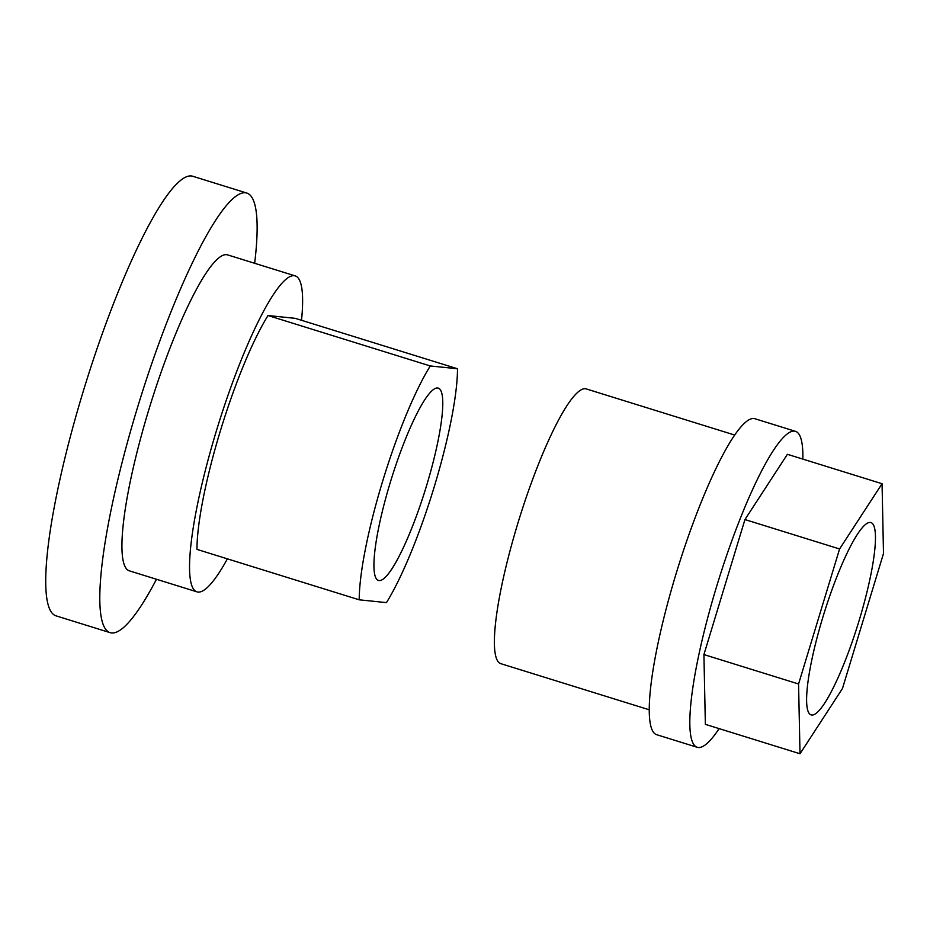 <?xml version="1.0" encoding="UTF-8"?>
<svg xmlns="http://www.w3.org/2000/svg" width="930" height="930" viewBox="0 0 930 930"><rect width="100%" height="100%" fill="white"/><g stroke="black" fill="none" stroke-linecap="round" stroke-linejoin="round"><path stroke-width="1.4" d="M858.041 533.332A100.707 17.833 107.3 0 0 816.703 639.084A100.707 17.833 107.3 0 0 811.146 714.903A100.707 17.833 107.3 0 0 824.027 704.138A100.707 17.833 107.3 0 0 865.365 598.385A100.707 17.833 107.3 0 0 870.91 522.567A100.707 17.833 107.3 0 0 858.041 533.332M734.688 435.042L586.26 388.926A143.859 25.47 107.3 0 0 567.858 404.306A143.859 25.47 107.3 0 0 508.815 555.373A143.859 25.47 107.3 0 0 500.875 663.683L649.314 709.811M802.857 459.106A165.435 29.295 107.3 0 0 795.476 431.334L754.916 418.733A165.435 29.295 107.3 0 0 733.758 436.426A165.435 29.295 107.3 0 0 665.845 610.15A165.435 29.295 107.3 0 0 656.731 734.712L697.291 747.313A165.435 29.295 107.3 0 0 718.448 729.62A165.435 29.295 107.3 0 0 719.111 728.62M883.5 553.49L842.475 688.502L800.009 753.753L798.568 683.98L839.581 548.967L882.059 483.716L883.5 553.49M795.476 431.334A165.435 29.295 107.3 0 0 774.318 449.027A165.435 29.295 107.3 0 0 706.416 622.751A165.435 29.295 107.3 0 0 697.291 747.313M798.568 683.98L703.917 654.569L744.942 519.556L787.408 454.305L882.059 483.716M839.581 548.967L744.942 519.556M800.009 753.753L705.359 724.342L703.917 654.569M425.359 398.889A100.707 17.833 107.3 0 0 384.032 504.63A100.707 17.833 107.3 0 0 378.475 580.46A100.707 17.833 107.3 0 0 391.356 569.683A100.707 17.833 107.3 0 0 432.683 463.942A100.707 17.833 107.3 0 0 438.239 388.124A100.707 17.833 107.3 0 0 425.359 398.889M301.518 320.292A165.435 29.295 107.3 0 0 295.194 275.885A165.435 29.295 107.3 0 0 274.048 293.578A165.435 29.295 107.3 0 0 206.135 467.302A165.435 29.295 107.3 0 0 197.009 591.864A165.435 29.295 107.3 0 0 218.166 574.17A165.435 29.295 107.3 0 0 227.385 558.849M295.194 275.885L227.594 254.878A165.435 29.295 107.3 0 0 206.437 272.56A165.435 29.295 107.3 0 0 138.524 446.284A165.435 29.295 107.3 0 0 129.41 570.857L197.009 591.864M254.657 263.283A230.175 40.757 107.3 0 0 246.799 193.056A230.175 40.757 107.3 0 0 217.364 217.667A230.175 40.757 107.3 0 0 122.888 459.374A230.175 40.757 107.3 0 0 110.193 632.679A230.175 40.757 107.3 0 0 139.628 608.057A230.175 40.757 107.3 0 0 156.472 579.262M246.799 193.056L192.719 176.247A230.175 40.757 107.3 0 0 163.285 200.857A230.175 40.757 107.3 0 0 68.808 442.564A230.175 40.757 107.3 0 0 56.114 615.869L110.193 632.679M430.276 365.955L457.49 368.757A143.859 25.47 107.3 0 1 386.438 602.617L359.224 599.815A143.859 25.47 107.3 0 1 430.276 365.955L268.026 315.537A143.859 25.47 107.3 0 0 196.974 549.398L359.224 599.815M268.026 315.537L295.24 318.339L457.49 368.757"/></g></svg>
